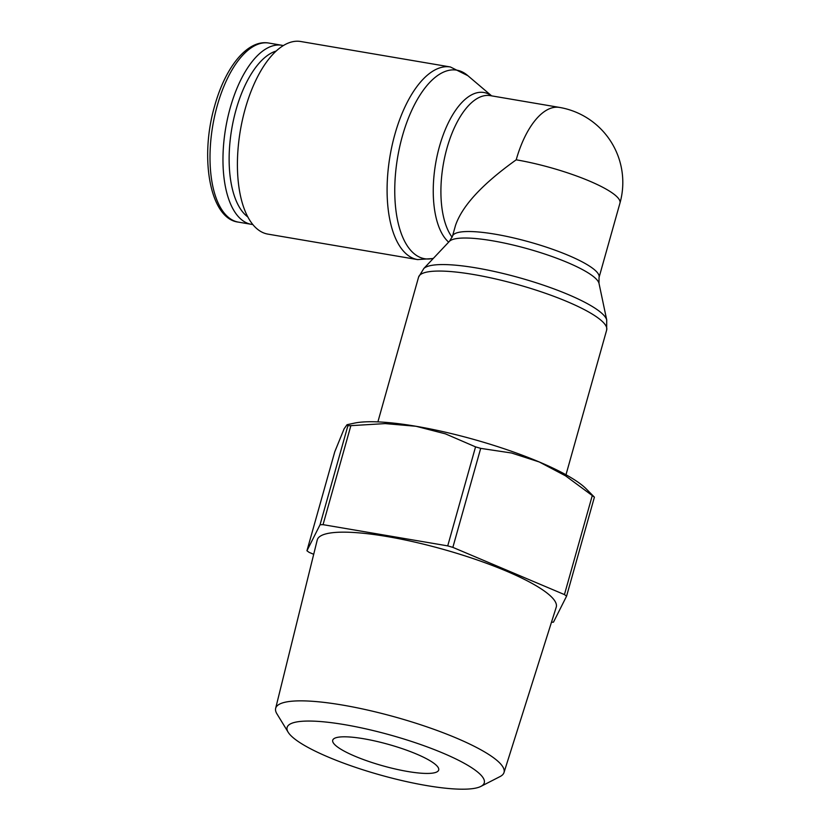 <?xml version="1.0" encoding="UTF-8"?>
<svg xmlns="http://www.w3.org/2000/svg" width="830" height="830" viewBox="0 0 830 830"><rect width="100%" height="100%" fill="white"/><g stroke="black" fill="none" stroke-linecap="round" stroke-linejoin="round"><path stroke-width="1.25" d="M267.924 234.122A97.691 44.561 -80.3 0 1 258.41 229.941A97.691 44.561 -80.3 0 1 242.536 119.427A97.691 44.561 -80.3 0 1 300.699 41.5L450.389 66.971A97.691 44.561 -80.3 0 0 394.914 134.232A97.691 44.561 -80.3 0 0 408.101 255.412A97.691 44.561 -80.3 0 0 417.604 259.593L267.924 234.122M433.405 258.317A95.658 43.627 -80.3 0 1 415.322 254.623A95.658 43.627 -80.3 0 1 402.415 135.975A95.658 43.627 -80.3 0 1 466.035 74.223A95.658 43.627 -80.3 0 1 467.404 75.302L491.609 95.855M448.657 242.132A78.176 35.659 -80.3 0 1 439.506 146.298A78.176 35.659 -80.3 0 1 491.505 95.824A78.176 35.659 -80.3 0 1 491.526 95.844M606.772 320.193A95.658 19.246 -164.3 0 0 606.699 319.892A95.658 19.246 -164.3 0 0 598.565 310.669A95.658 19.246 -164.3 0 0 476.379 267.945A95.658 19.246 -164.3 0 0 423.829 268.495L418.579 277.127L377.889 421.889M606.74 320.058L599.032 283.487A78.176 15.729 -164.3 0 0 598.98 283.248A78.176 15.729 -164.3 0 0 592.33 275.705A78.176 15.729 -164.3 0 0 492.46 240.783A78.176 15.729 -164.3 0 0 449.518 241.229A78.176 15.729 -164.3 0 0 449.341 241.416L423.705 268.609M252.818 224.515A90.812 41.417 -80.3 0 1 251.324 224.318A90.812 41.417 -80.3 0 1 242.495 220.427A90.812 41.417 -80.3 0 1 227.731 117.704A90.812 41.417 -80.3 0 1 281.806 45.266A90.812 41.417 -80.3 0 1 283.279 45.577M247.88 216.972A86.279 39.352 -80.3 0 1 247.682 216.827A86.279 39.352 -80.3 0 1 231.798 128.619A86.279 39.352 -80.3 0 1 276.11 51.055M320.048 524.768L347.884 425.759A146.775 29.527 15.7 0 1 350.872 425.655L323.046 524.664A146.775 29.527 -164.3 0 0 320.048 524.768L306.944 550.757L334.781 451.748L344.139 428.768L347.033 424.711L354.337 423.144A128.422 25.834 15.7 0 1 416.027 426.278A128.422 25.834 15.7 0 1 539.282 461.978A128.422 25.834 15.7 0 1 580.066 483.641A128.422 25.834 15.7 0 1 585.441 488.102L594.404 497.16L566.579 596.168A146.775 29.527 -164.3 0 0 565.531 595.38A146.775 29.527 -164.3 0 0 564.442 594.581L592.267 495.572A146.775 29.527 15.7 0 1 593.357 496.371A146.775 29.527 15.7 0 1 594.404 497.16M480.695 448.366L452.858 547.375A146.775 29.527 -164.3 0 0 447.723 545.881L475.549 446.872A146.775 29.527 15.7 0 1 480.695 448.366L511.633 453.024L539.282 461.978L565.562 475.849L592.267 495.572M306.944 550.757A146.775 29.527 -164.3 0 0 308.003 551.545A146.775 29.527 -164.3 0 0 309.092 552.344L313.699 554.295M288.166 732.236L276.909 713.81A118.607 23.863 15.7 0 1 275.643 708.364A118.607 23.863 15.7 0 1 368.396 710.241A118.607 23.863 15.7 0 1 493.912 758.018A118.607 23.863 15.7 0 1 503.997 772.554A118.607 23.863 15.7 0 1 500.085 776.548L480.871 786.404A102.412 20.605 15.7 0 1 393.493 778.519A102.412 20.605 15.7 0 1 295.854 739.831A102.412 20.605 15.7 0 1 288.166 732.236A102.412 20.605 15.7 0 1 357.242 727.018A102.412 20.605 15.7 0 1 475.549 770.416A102.412 20.605 15.7 0 1 480.871 786.404M275.643 708.364L317.226 540.029A124.137 24.973 15.7 0 1 414.295 541.98A124.137 24.973 15.7 0 1 545.663 591.998A124.137 24.973 15.7 0 1 556.225 607.207L503.997 772.554M337.416 746.907A55.039 11.07 15.7 0 1 332.716 740.236A55.039 11.07 15.7 0 1 375.907 741.2A55.039 11.07 15.7 0 1 433.986 763.341A55.039 11.07 15.7 0 1 438.686 770.022A55.039 11.07 15.7 0 1 395.495 769.047A55.039 11.07 15.7 0 1 337.416 746.907M598.98 283.248L599.053 277.459A76.142 15.314 -164.3 0 0 592.558 268.225A76.142 15.314 -164.3 0 0 495.303 234.216A76.142 15.314 -164.3 0 0 452.464 236.249L455.514 225.397C462.217 205.799 482.448 183.938 516.208 159.817A76.142 34.725 -80.3 0 1 559.441 107.402L490.229 95.626A76.142 34.725 -80.3 0 0 446.997 148.041A76.142 34.725 -80.3 0 0 452.132 237.245M551.473 622.241A146.775 29.527 -164.3 0 0 553.475 622.158L566.579 596.168M350.872 425.655L385.193 423.601L416.027 426.278L445.461 433.862L475.549 446.872M347.033 424.711L347.884 425.759M447.723 545.881L323.046 524.664M564.442 594.581L452.858 547.375M565.987 474.76L606.678 330.008A97.691 19.65 -164.3 0 0 598.337 318.16A97.691 19.65 -164.3 0 0 473.546 274.512A97.691 19.65 -164.3 0 0 418.579 277.127M599.053 277.459L619.968 203.06A76.142 15.314 -164.3 0 0 613.463 193.826A76.142 15.314 -164.3 0 0 516.208 159.817M251.324 224.318L238.366 222.118A90.812 41.417 -80.3 0 1 229.537 218.228A90.812 41.417 -80.3 0 1 217.273 105.576A90.812 41.417 -80.3 0 1 268.847 43.056L281.806 45.266M467.861 75.696L450.389 66.971M238.366 222.118C210.115 218.954 199.273 158.208 214.721 105.701C225.511 66.805 247.682 39.197 268.847 43.056M452.464 236.249L449.518 241.229M606.678 330.008L606.699 319.892M619.968 203.06A76.142 76.142 0 0 0 559.441 107.402M417.604 259.593L433.219 258.514"/></g></svg>
